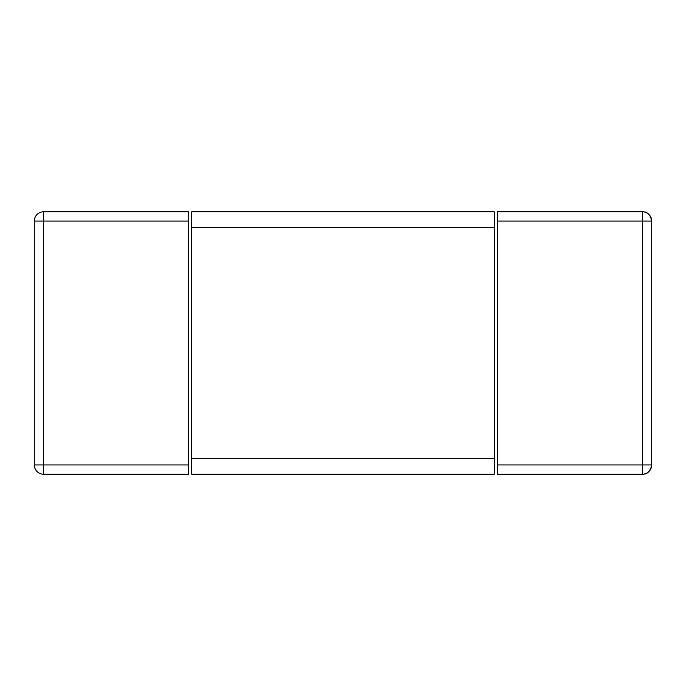 <?xml version="1.0" encoding="UTF-8"?>
<svg xmlns="http://www.w3.org/2000/svg" width="686" height="686" viewBox="0 0 686 686"><rect width="100%" height="100%" fill="white"/><g stroke="black" fill="none" stroke-linecap="round" stroke-linejoin="round"><path stroke-width="1.03" d="M651.7 221.064C650.371 214.658 647.284 211.571 642.439 211.803L642.439 221.064L651.7 221.064L651.7 464.937C650.371 471.342 647.284 474.429 642.439 474.198A9.261 9.261 0 0 0 651.7 464.937L642.439 464.937L642.439 474.198L497.35 474.198L497.35 211.803L642.439 211.803A9.261 9.261 0 0 1 651.7 221.064A9.261 9.261 0 0 0 642.439 211.803M188.65 211.803L188.65 474.198L43.561 474.198L43.561 464.937L34.3 464.937A9.261 9.261 0 0 0 43.561 474.198A9.261 9.261 0 0 1 34.3 464.937L34.3 221.064A9.261 9.261 0 0 1 43.561 211.803L188.65 211.803M43.561 211.803A9.261 9.261 0 0 0 34.3 221.064L43.561 221.064L43.561 211.803M191.737 227.238L191.737 211.803L494.263 211.803L494.263 474.198L191.737 474.198L191.737 227.238L494.263 227.238M497.35 221.064L642.439 221.064L642.439 464.937L497.35 464.937M188.65 464.937L43.561 464.937L43.561 221.064L188.65 221.064M494.263 458.763L191.737 458.763"/></g></svg>
